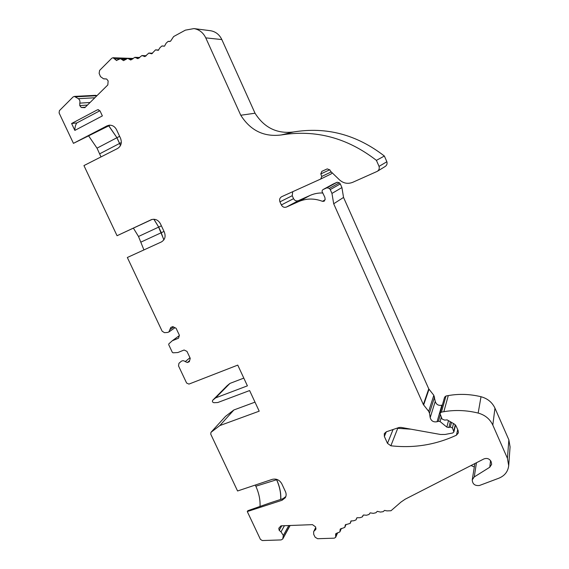 <?xml version="1.0" encoding="UTF-8"?>
<svg xmlns="http://www.w3.org/2000/svg" width="569" height="569" viewBox="0 0 569 569"><rect width="100%" height="100%" fill="white"/><g stroke="black" fill="none" stroke-linecap="round" stroke-linejoin="round"><path stroke-width="0.85" d="M227.067 385.796L212.721 400.249C212.073 401.529 212.493 402.354 213.994 402.71L217.792 402.518L249.606 390.554L259.201 411.174L219.812 425.584L233.873 409.972L225.516 416.366L210.964 432.355L225.516 416.366M243.809 378.108L229.94 383.414L227.23 385.633M90.094 102.47L79.788 103.145C80.257 101.346 79.781 99.86 78.366 98.693L74.368 96.41L95.649 95.329L96.922 95.72M116.631 60.513L113.018 57.732L133.153 58.465M210.217 30.683L210.58 30.733C215.658 31.629 219.414 34.574 221.839 39.567L205.765 37.874L240.765 115.251C250.467 130.557 263.952 137.129 281.214 134.967C315.603 129.355 347.332 137.819 376.401 160.358L379.046 166.368L386.87 161.745C387.432 163.765 386.849 165.359 385.121 166.518L377.446 171.233M386.87 161.745L384.367 156.034C356.72 134.618 326.471 126.588 293.625 131.958C277.117 134.035 264.258 127.79 255.033 113.217L221.839 39.567M332.211 172.841L331.25 173.865L320.838 178.965M322.879 192.983C318.363 192.827 314.067 193.652 309.998 195.459L298.426 200.644C296.321 201.334 294.692 200.672 293.547 198.666L292.217 195.715L292.722 191.696M333.327 183.972L337.161 182.236L339.401 182.798L340.298 183.922L341.919 187.578L343.541 197.436L428.756 388.862L423.357 404.573L333.69 203.773L331.962 193.417L330.248 189.584L329.309 188.403L326.955 187.806L323.121 189.527C321.919 190.402 321.755 191.469 322.637 192.72L324.842 197.279L325.127 199.235L324.174 201.234L322.495 201.334C314.323 198.197 306.342 198.289 298.554 201.625L286.463 207.038C284.258 207.756 282.551 207.066 281.349 204.954L279.948 201.86C279.159 199.57 279.763 197.834 281.755 196.661L320.745 179.015L321.748 176.461L320.795 173.929L321.812 171.369L327.253 168.886L329.856 169.96L330.617 171.305L339.529 179.911C343.477 183.389 347.872 184.192 352.716 182.315L377.219 171.376C379.025 170.159 379.63 168.495 379.046 166.368M442.362 405.021L441.829 405.199C438.436 405.846 436.245 404.559 435.249 401.351L433.82 395.299L428.756 388.862M411.038 429.197L396.771 428.265M439.979 413.35L444.609 397.183L445.982 396.003L448.287 395.583C459.055 393.677 469.958 394.061 481.018 396.728C487.548 398.52 492.199 402.326 494.959 408.151L508.864 439.858L510.073 446.871L508.7 465.67L507.427 458.329L492.811 425.093C489.909 418.983 485.03 414.979 478.166 413.066C466.566 410.213 455.122 409.758 443.841 411.7L441.423 412.12L439.979 413.35L442.013 418.962L444.645 420.114L447.156 419.894L454.318 424.026L456.075 425.946L458.145 430.598L458.372 432.838L456.466 435.164C435.698 444.837 413.834 448.372 390.867 445.783L387.482 443.343L384.36 436.444L384.303 433.614L386.323 431.8L398.94 427.525L400.939 427.39L440.506 434.474L445.157 434.453L452.753 432.988L453.891 431.949L452.433 427.952L450.321 427.027L448.884 427.504L446.836 427.106L440.079 421.579L438.436 421.266L437.077 421.721C433.521 422.376 431.224 421.017 430.178 417.66L429.481 413.137L428.67 411.323L423.357 404.573M254.997 402.148L233.873 409.972M152.094 219.428L117.058 235.722L151.468 219.613C155.309 218.624 158.31 220.032 160.472 223.845L164.363 232.18C165.942 236.562 164.925 239.826 161.312 241.981L127.335 257.501L162.137 331.201L164.484 332.666L167.499 332.46L168.879 331.983L170.828 327.431L172.784 326.613L176.106 328.285L179.399 335.276L178.538 338.185L172.286 340.76L168.837 343.854L168.709 344.665L172.329 352.339L173.061 352.801L177.841 352.538L184.1 350.006L186.973 351.386L190.245 358.342L189.313 361.728L187.343 362.51L185.245 361.607C183.872 360.547 182.535 360.447 181.248 361.315L178.943 363.307L178.51 365.888L186.611 383.044L188.929 384.096L237.757 365.106L247.408 385.846L215.615 397.88L212.799 400.178M110.102 125.173L73.444 143.352L107.022 125.87L109.212 125.201C112.427 125.052 114.874 126.56 116.553 129.732L120.521 138.239C122.143 142.727 121.169 146.141 117.598 148.488L83.942 165.586L117.058 235.722M100.998 156.916L97.015 148.16L88.679 135.963M143.929 249.919L138.509 236.484L133.409 228.169M474.311 466.978L471.032 465.52M474.866 463.557L472.249 479.859C472.49 484.084 474.887 485.962 479.432 485.499L498.892 478.195C504.703 475.776 507.968 471.601 508.7 465.67M270.232 502.84L283.006 498.686L282.068 500.258L247.28 511.552L247.849 510.699L270.232 502.84M260.019 506.431C260.367 499.931 258.973 493.195 255.837 486.225L255.289 485.051M285.837 496.538L283.006 498.686M71.602 123.509L76.851 122.94C75.556 124.668 74.888 127.157 74.845 130.401L71.602 123.509L97.242 109.909L97.982 109.696L100.094 111.062L102.363 115.912L74.845 130.401M99.916 110.735L76.851 122.94M173.63 327.04L170.11 329.494M73.444 143.352L59.091 112.947L59.404 110.656L73.045 97L74.368 96.41M79.788 103.145L79.774 105.614L81.296 107.498L84.852 107.648L107.833 84.93L108.146 80.905L106.609 78.984L103.586 78.835L100.507 76.623L99.127 73.387L99.611 70.407L111.794 58.216L113.018 57.732M87.462 105.066L79.774 105.614M85.307 107.192L81.296 107.498M205.765 37.874C203.204 32.625 199.271 29.531 193.958 28.592L185.366 30.15L173.645 36.544L170.487 41.295L168.118 41.388L166.141 43.187L164.548 46.132L161.994 45.947L160.081 47.561L158.267 50.314L155.557 49.852L151.688 53.813L148.85 53.052L144.882 56.608L141.937 55.549L137.883 58.678L134.867 57.32L130.763 60.022L127.705 58.351L123.573 60.634L120.493 58.65L116.375 60.506M255.033 113.217L240.765 115.251M384.367 156.034L376.401 160.358M343.541 197.436L333.69 203.773M315.845 528.295L313.64 531.752L313.718 534.405L315.162 537.243L317.623 538.715L334.302 538.167L335.689 537.292L335.632 533.836L339.885 531.901L340.212 529.106L344.786 527.413L345.326 524.817L350.191 523.395L350.924 521.019L353.946 520.72L356.059 519.874L356.962 517.74L360.056 517.698L362.353 516.894L363.399 515.009L366.528 515.237L369.011 514.476L370.184 512.868L373.328 513.352L375.953 512.74L377.268 511.325L380.398 512.072L383.108 511.687L384.58 510.4L386.892 510.891L390.981 510.756L401.01 502.05L405.185 499.198L483.935 458.92C487.171 457.803 489.582 458.749 491.175 461.751L491.673 464.311L489.767 467.227L474.24 476.943L472.249 479.859M281.762 525.813L279.194 530.365L278.803 528.238L281.001 525.841L312.466 524.646L315.589 526.88L315.98 529.035L314.7 530.642M284.436 525.706L281.008 531.851L279.194 530.365M247.28 511.552L260.417 539.369L262.302 540.55L281.122 539.924L282.75 538.992L283.334 535.457L281.008 531.851M210.964 432.355L210.75 434.183L237.572 490.983L272.295 479.354C276.37 478.444 279.528 479.916 281.783 483.764L285.446 491.623C286.406 493.821 286.356 495.869 285.282 497.754L282.068 500.258M219.812 425.584L211.142 432.198M229.94 383.414L215.615 397.88M189.961 357.737L185.245 361.607M189.612 360.632L187.343 362.51M179.299 335.61L172.286 340.76M121.318 142.563L119.618 143.424L116.944 137.705L108.629 125.685M120.521 145.493L116.865 137.748L97.015 148.16M280.652 499.447C281.05 493.252 279.699 486.687 276.605 479.752L276.491 479.297M255.837 486.225L276.605 479.752L276.378 479.269M164.021 231.448L161.312 232.7L158.694 227.088L153.843 219.236M163.9 239.798L158.609 227.123L138.509 236.484M277.231 479.546L276.69 479.724C279.784 486.659 281.136 493.231 280.737 499.426M119.632 136.325L116.944 137.705L108.722 125.642M163.829 239.898L161.226 232.735L141.112 242.024M153.964 219.243L158.694 227.088L161.404 225.829M120.464 145.6L119.533 143.473L99.675 153.815M97.242 109.909L98.7 109.789M151.823 219.499L150.956 219.833M108.672 125.664L107.022 125.87M96.915 95.713L75.684 96.815M94.845 97.768L78.366 98.693M119.526 58.92L114.54 58.749M125.934 59.503L121.823 59.368M132.669 59.062L128.921 58.934M139.341 57.903L135.955 57.782M145.899 56.032L142.883 55.897M152.307 53.443L149.647 53.308M158.509 50.157L156.183 50.015M164.341 46.189L162.442 46.053M169.519 41.53L168.374 41.43M293.625 131.958L281.214 134.967M329.75 169.754L320.795 173.929M331.243 171.902L321.748 176.461M292.217 195.715L279.948 201.86M293.547 198.666L281.349 204.954M298.426 200.644L286.463 207.038M309.998 195.459L298.554 201.625M325.134 199.762L322.495 201.334M333.576 183.844L323.206 189.484M337.161 182.236L326.955 187.806M339.401 182.798L329.309 188.403M340.298 183.922L330.248 189.584M341.919 187.578L331.962 193.417M429.012 389.281L423.621 405.007M433.82 395.299L428.67 411.323M434.588 397.027L429.481 413.137M435.249 401.351L430.178 417.66M441.829 405.199L437.077 421.721M440.228 414.95L438.436 421.266M441.274 417.305L440.079 421.579M448.486 420.655L446.836 427.106M450.328 421.721L448.884 427.504M451.466 422.376L450.321 427.027M453.486 423.542L452.433 427.952M455.271 424.759L453.806 431.039M386.315 431.807L384.36 436.444M393.079 429.51L387.482 443.343M397.674 428.471L390.867 445.783M457.704 429.616L456.466 435.164M445.982 396.003L441.423 412.12M448.287 395.583L443.841 411.7M481.018 396.728L478.166 413.066M494.959 408.151L492.811 425.093M508.864 439.858L507.427 458.329M476.459 462.746L474.24 476.943M490.57 460.606L489.767 467.227M362.78 515.742L362.425 516.645M356.784 517.946L356.166 519.461M351.101 520.919L350.312 522.811M345.817 524.518L344.906 526.666M341.037 528.565L339.985 530.998M337.061 532.933L335.696 536.069M288.782 525.543L283.334 535.457M289.984 525.5L282.971 538.331M174.96 327.708L168.879 331.983M105.116 78.814L103.586 78.835M126.453 58.849L120.493 58.65M133.103 58.543L127.705 58.351M139.725 57.505L134.867 57.32M146.219 55.734L141.937 55.549M152.542 53.244L148.85 53.052M158.666 50.036L155.557 49.852M164.548 46.132L161.994 45.947M169.647 41.516L168.118 41.388M193.958 28.592L210.58 30.733M331.25 173.865L320.745 179.015M333.491 183.879L323.121 189.527M455.506 425.022L453.891 431.949M369.153 514.099L369.011 514.476M362.837 515.649L362.353 516.894M356.898 517.811L356.059 519.874M351.251 520.841L350.191 523.395M346.066 524.405L344.786 527.413M341.386 528.43L339.885 531.901M337.63 532.812L335.689 537.292M315.703 527.513L313.64 531.752M290.126 525.493L282.75 538.992M227.152 385.697L212.721 400.249"/></g></svg>
